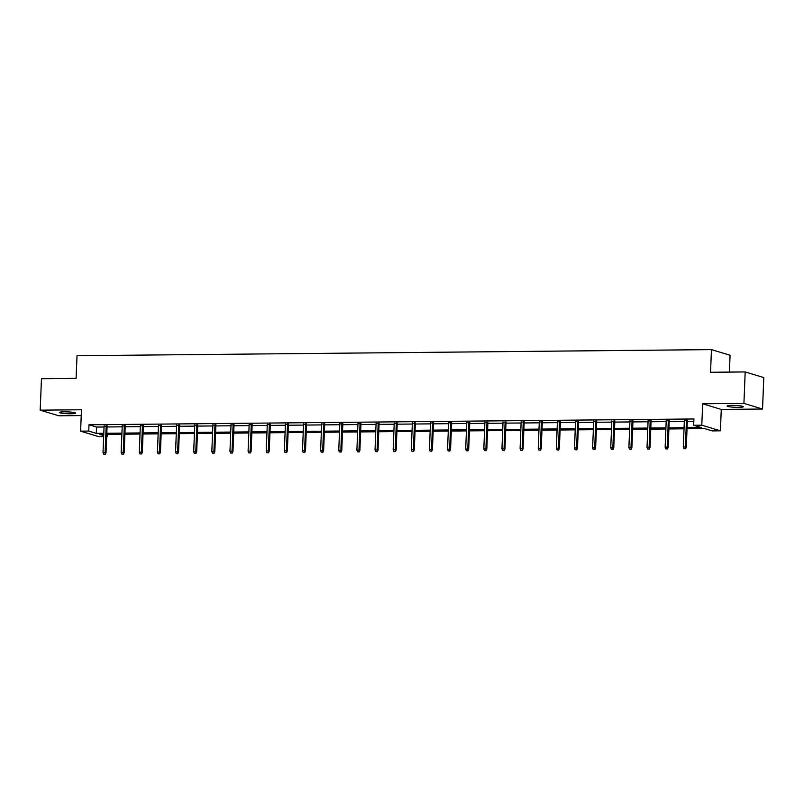 <?xml version="1.0" encoding="UTF-8"?>
<svg xmlns="http://www.w3.org/2000/svg" width="804" height="804" viewBox="0 0 804 804"><rect width="100%" height="100%" fill="white"/><g stroke="black" fill="none" stroke-linecap="round" stroke-linejoin="round"><path stroke-width="1.21" d="M70.742 413.779A8.11 0.925 -177.7 0 0 75.636 413.125A8.11 0.925 -177.7 0 0 64.31 411.829A8.11 0.925 -177.7 0 0 59.416 412.472A8.11 0.925 -177.7 0 0 70.742 413.779M738.434 407.357A8.11 0.925 -177.7 0 0 743.318 406.713A8.11 0.925 -177.7 0 0 731.992 405.407A8.11 0.925 -177.7 0 0 727.107 406.06A8.11 0.925 -177.7 0 0 738.434 407.357M107.455 434.351L107.364 436.713L106.671 436.713M103.656 436.743L99.224 436.793L80.611 431.155L88.741 431.075L96.289 433.366L103.796 433.286M729.399 372.091L730.072 355.247L711.45 349.619L77.013 355.72L76.099 378.362L41.466 378.704L40.2 410.161L58.813 415.789L81.234 415.578M711.45 349.619L710.545 372.272L745.187 371.94L763.8 377.568L762.534 409.025L743.921 403.397L702.656 403.789L701.791 425.185L720.414 430.813L712.274 430.894L704.726 428.612L687.028 428.783M702.656 403.789L721.268 409.427L762.534 409.025M721.268 409.427L720.414 430.813M745.187 371.94L743.921 403.397M687.078 427.688L701.209 427.547L693.661 425.266L693.912 418.974L88.993 424.783L96.54 427.065L104.048 426.994M107.063 426.964L122.178 426.823M125.193 426.793L140.318 426.653M143.323 426.622L158.448 426.472M161.453 426.442L176.578 426.301M179.593 426.271L194.719 426.13M197.724 426.1L212.849 425.949M215.854 425.919L230.979 425.778M233.994 425.748L249.119 425.607M252.124 425.577L267.25 425.427M270.255 425.396L285.38 425.256M288.395 425.226L303.52 425.085M306.525 425.055L321.65 424.904M324.655 424.874L339.78 424.733M342.795 424.703L357.921 424.552M360.926 424.532L376.051 424.381M379.056 424.351L394.181 424.21M397.196 424.18L412.321 424.03M415.326 424.009L430.452 423.859M433.456 423.829L448.582 423.688M451.597 423.658L466.722 423.507M469.727 423.487L484.852 423.336M487.857 423.306L502.982 423.165M505.997 423.135L521.123 422.984M524.128 422.964L539.253 422.814M542.258 422.783L557.383 422.643M560.398 422.613L575.523 422.462M578.528 422.442L593.654 422.291M596.658 422.261L611.784 422.12M614.799 422.09L629.924 421.939M632.929 421.919L648.054 421.768M651.059 421.738L666.184 421.597M669.199 421.567L684.325 421.417M687.33 421.386L693.812 421.326M687.36 420.562L684.355 420.592M669.229 420.743L666.225 420.773M651.099 420.914L648.084 420.944M632.959 421.085L629.954 421.115M614.829 421.266L611.824 421.296M596.699 421.437L593.684 421.467M578.558 421.608L575.553 421.638M560.428 421.788L557.423 421.819M542.298 421.959L539.283 421.989M524.158 422.13L521.153 422.16M506.028 422.311L503.023 422.341M487.897 422.482L484.882 422.512M469.757 422.653L466.752 422.683M451.627 422.834L448.622 422.864M433.497 423.004L430.482 423.035M415.356 423.185L412.351 423.205M397.226 423.356L394.221 423.386M379.096 423.527L376.081 423.557M360.956 423.708L357.951 423.728M342.826 423.879L339.821 423.909M324.695 424.05L321.68 424.08M306.555 424.231L303.55 424.251M288.425 424.401L285.42 424.432M270.295 424.572L267.28 424.602M252.154 424.753L249.15 424.773M234.024 424.924L231.019 424.954M215.894 425.095L212.879 425.125M197.754 425.276L194.749 425.296M179.624 425.447L176.619 425.477M161.493 425.617L158.478 425.648M143.353 425.798L140.348 425.829M125.223 425.969L122.218 425.999M107.093 426.14L104.078 426.17M80.611 431.155L81.465 409.759L40.2 410.161M88.993 424.783L88.741 431.075M693.661 425.266L701.791 425.185M103.756 434.391L99.817 434.431L103.706 435.607M106.671 436.502L107.364 436.713M684.023 428.813L668.898 428.954M665.893 428.984L650.768 429.135M647.753 429.165L632.637 429.306M629.622 429.336L614.497 429.477M611.492 429.507L596.367 429.658M593.352 429.688L578.237 429.828M575.222 429.859L560.097 429.999M557.092 430.029L541.966 430.18M538.951 430.21L523.836 430.351M520.821 430.381L505.696 430.522M502.691 430.552L487.566 430.703M484.551 430.733L469.435 430.874M466.42 430.904L451.295 431.044M448.29 431.075L433.165 431.225M430.15 431.256L415.035 431.396M412.02 431.426L396.895 431.567M393.89 431.597L378.764 431.748M375.749 431.778L360.634 431.919M357.619 431.949L342.494 432.09M339.489 432.12L324.364 432.271M321.349 432.301L306.234 432.441M303.219 432.472L288.093 432.612M285.088 432.642L269.963 432.793M266.948 432.823L251.833 432.964M248.818 432.994L233.693 433.145M230.688 433.165L215.562 433.316M212.547 433.346L197.432 433.487M194.417 433.517L179.292 433.668M176.287 433.688L161.162 433.838M158.157 433.869L143.032 434.009M140.017 434.039L124.891 434.19M121.886 434.21L106.761 434.361M106.801 433.255L121.927 433.115M124.942 433.085L140.067 432.944M143.072 432.914L158.197 432.763M161.202 432.733L176.327 432.592M179.342 432.562L194.467 432.421M197.472 432.391L212.598 432.24M215.603 432.21L230.728 432.07M233.743 432.039L248.868 431.899M251.873 431.869L266.998 431.718M270.003 431.688L285.129 431.547M288.144 431.517L303.269 431.376M306.274 431.346L321.399 431.195M324.404 431.165L339.529 431.024M342.544 430.994L357.669 430.854M360.674 430.823L375.8 430.673M378.805 430.642L393.93 430.502M396.945 430.472L412.07 430.331M415.075 430.301L430.2 430.15M433.205 430.12L448.33 429.979M451.345 429.949L466.461 429.808M469.476 429.778L484.601 429.627M487.606 429.597L502.731 429.457M505.746 429.426L520.861 429.286M523.876 429.256L539.002 429.105M542.007 429.075L557.132 428.934M560.147 428.904L575.262 428.753M578.277 428.733L593.402 428.582M596.407 428.552L611.532 428.411M614.547 428.381L629.663 428.23M632.678 428.21L647.803 428.06M650.808 428.029L665.933 427.889M668.948 427.859L684.063 427.708M96.54 427.065L96.289 433.366M685.058 448.642L683.892 448.652L685.561 448.793L685.39 446.944L683.299 446.964L684.365 420.201M686.465 420.18L685.39 446.944L686.294 447.215L687.38 420.17M685.561 448.793L686.294 447.215M683.299 446.964L683.892 448.652M666.928 448.813L665.762 448.823L667.431 448.974L667.25 447.114L665.159 447.135L666.235 420.381M668.325 420.361L667.25 447.114L668.154 447.386L669.25 420.351M667.431 448.974L668.154 447.386M665.159 447.135L665.762 448.823M648.788 448.994L647.632 449.004L649.29 449.145L649.119 447.285L647.029 447.305L648.104 420.552M650.195 420.532L649.119 447.285L650.024 447.567L651.109 420.522M649.29 449.145L650.024 447.567M647.029 447.305L647.632 449.004M630.658 449.165L629.492 449.175L631.16 449.315L630.989 447.466L628.899 447.486L629.964 420.723M632.065 420.703L630.989 447.466L631.894 447.738L632.979 420.693M631.16 449.315L631.894 447.738M628.899 447.486L629.492 449.175M612.527 449.335L611.362 449.356L613.03 449.496L612.849 447.637L610.759 447.657L611.834 420.904M613.924 420.884L612.849 447.637L613.764 447.908L614.849 420.874M613.03 449.496L613.764 447.908M610.759 447.657L611.362 449.356M594.387 449.516L593.231 449.526L594.89 449.667L594.719 447.808L592.628 447.828L593.704 421.075M595.794 421.055L594.719 447.808L595.623 448.089L596.709 421.045M594.89 449.667L595.623 448.089M592.628 447.828L593.231 449.526M576.257 449.687L575.091 449.697L576.759 449.838L576.589 447.989L574.498 448.009L575.563 421.246M577.664 421.226L576.589 447.989L577.493 448.26L578.578 421.216M576.759 449.838L577.493 448.26M574.498 448.009L575.091 449.697M558.127 449.858L556.961 449.878L558.629 450.019L558.448 448.16L556.358 448.18L557.433 421.427M559.524 421.407L558.448 448.16L559.363 448.431L560.448 421.396M558.629 450.019L559.363 448.431M556.358 448.18L556.961 449.878M539.986 450.039L538.831 450.049L540.489 450.19L540.318 448.33L538.228 448.351L539.303 421.597M541.394 421.577L540.318 448.33L541.223 448.612L542.308 421.567M540.489 450.19L541.223 448.612M538.228 448.351L538.831 450.049M521.856 450.21L520.69 450.22L522.359 450.361L522.188 448.511L520.098 448.531L521.163 421.768M523.263 421.748L522.188 448.511L523.092 448.783L524.178 421.738M522.359 450.361L523.092 448.783M520.098 448.531L520.69 450.22M503.726 450.381L502.56 450.401L504.229 450.541L504.048 448.682L501.957 448.702L503.033 421.949M505.123 421.929L504.048 448.682L504.962 448.954L506.048 421.919M504.229 450.541L504.962 448.954M501.957 448.702L502.56 450.401M485.586 450.562L484.43 450.572L486.088 450.712L485.917 448.853L483.827 448.883L484.902 422.12M486.993 422.1L485.917 448.853L486.822 449.134L487.907 422.09M486.088 450.712L486.822 449.134M483.827 448.883L484.43 450.572M467.456 450.732L466.29 450.742L467.958 450.883L467.787 449.034L465.697 449.054L466.772 422.291M468.863 422.271L467.787 449.034L468.692 449.305L469.777 422.261M467.958 450.883L468.692 449.305M465.697 449.054L466.29 450.742M449.325 450.903L448.16 450.923L449.828 451.064L449.647 449.205L447.557 449.225L448.632 422.472M450.722 422.452L449.647 449.205L450.562 449.476L451.647 422.442M449.828 451.064L450.562 449.476M447.557 449.225L448.16 450.923M431.185 451.084L430.029 451.094L431.688 451.235L431.517 449.386L429.426 449.406L430.502 422.643M432.592 422.623L431.517 449.386L432.421 449.657L433.507 422.613M431.688 451.235L432.421 449.657M429.426 449.406L430.029 451.094M413.055 451.255L411.889 451.265L413.557 451.406L413.387 449.557L411.296 449.577L412.372 422.814M414.462 422.793L413.387 449.557L414.291 449.828L415.377 422.783M413.557 451.406L414.291 449.828M411.296 449.577L411.889 451.265M394.925 451.426L393.759 451.446L395.427 451.587L395.246 449.727L393.156 449.748L394.231 422.994M396.322 422.974L395.246 449.727L396.161 449.999L397.246 422.964M395.427 451.587L396.161 449.999M393.156 449.748L393.759 451.446M376.785 451.607L375.629 451.617L377.287 451.758L377.116 449.908L375.026 449.928L376.101 423.165M378.192 423.145L377.116 449.908L378.021 450.18L379.106 423.135M377.287 451.758L378.021 450.18M375.026 449.928L375.629 451.617M358.654 451.778L357.489 451.788L359.157 451.928L358.986 450.079L356.896 450.099L357.971 423.336M360.061 423.316L358.986 450.079L359.89 450.351L360.976 423.306M359.157 451.928L359.89 450.351M356.896 450.099L357.489 451.788M340.524 451.959L339.358 451.969L341.027 452.109L340.846 450.25L338.755 450.27L339.831 423.517M341.921 423.497L340.846 450.25L341.76 450.521L342.846 423.487M341.027 452.109L341.76 450.521M338.755 450.27L339.358 451.969M322.384 452.129L321.228 452.139L322.886 452.28L322.716 450.431L320.625 450.451L321.7 423.688M323.791 423.668L322.716 450.431L323.62 450.702L324.705 423.658M322.886 452.28L323.62 450.702M320.625 450.451L321.228 452.139M304.254 452.3L303.088 452.31L304.756 452.451L304.585 450.602L302.495 450.622L303.57 423.859M305.661 423.839L304.585 450.602L305.49 450.873L306.575 423.829M304.756 452.451L305.49 450.873M302.495 450.622L303.088 452.31M286.123 452.481L284.958 452.491L286.626 452.632L286.445 450.773L284.355 450.793L285.43 424.04M287.52 424.02L286.445 450.773L287.36 451.054L288.445 424.009M286.626 452.632L287.36 451.054M284.355 450.793L284.958 452.491M267.983 452.652L266.827 452.662L268.486 452.803L268.315 450.954L266.224 450.974L267.3 424.21M269.39 424.19L268.315 450.954L269.219 451.225L270.305 424.18M268.486 452.803L269.219 451.225M266.224 450.974L266.827 452.662M249.853 452.823L248.687 452.833L250.356 452.974L250.185 451.124L248.094 451.144L249.17 424.381M251.26 424.361L250.185 451.124L251.089 451.396L252.175 424.361M250.356 452.974L251.089 451.396M248.094 451.144L248.687 452.833M231.723 453.004L230.557 453.014L232.225 453.154L232.044 451.295L229.954 451.315L231.029 424.562M233.12 424.542L232.044 451.295L232.959 451.577L234.044 424.532M232.225 453.154L232.959 451.577M229.954 451.315L230.557 453.014M213.583 453.175L212.427 453.185L214.085 453.325L213.914 451.476L211.824 451.496L212.899 424.733M214.99 424.713L213.914 451.476L214.819 451.747L215.904 424.703M214.085 453.325L214.819 451.747M211.824 451.496L212.427 453.185M195.452 453.345L194.287 453.355L195.955 453.496L195.784 451.647L193.694 451.667L194.769 424.904M196.859 424.884L195.784 451.647L196.689 451.918L197.774 424.884M195.955 453.496L196.689 451.918M193.694 451.667L194.287 453.355M177.322 453.526L176.156 453.536L177.825 453.677L177.644 451.818L175.553 451.838L176.629 425.085M178.719 425.065L177.644 451.818L178.558 452.099L179.644 425.055M177.825 453.677L178.558 452.099M175.553 451.838L176.156 453.536M159.182 453.697L158.026 453.707L159.684 453.848L159.514 451.999L157.423 452.019L158.499 425.256M160.589 425.236L159.514 451.999L160.418 452.27L161.503 425.226M159.684 453.848L160.418 452.27M157.423 452.019L158.026 453.707M141.052 453.868L139.886 453.878L141.554 454.019L141.383 452.17L139.293 452.19L140.368 425.427M142.459 425.406L141.383 452.17L142.288 452.441L143.373 425.406M141.554 454.019L142.288 452.441M139.293 452.19L139.886 453.878M122.922 454.049L121.756 454.059L123.424 454.2L123.253 452.34L121.153 452.361L122.228 425.607M124.318 425.587L123.253 452.34L124.158 452.622L125.243 425.577M123.424 454.2L124.158 452.622M121.153 452.361L121.756 454.059M104.781 454.22L103.626 454.23L105.284 454.371L105.113 452.521L103.023 452.541L104.098 425.778M106.188 425.758L105.113 452.521L106.017 452.793L107.103 425.748M105.284 454.371L106.017 452.793M103.023 452.541L103.626 454.23"/></g></svg>
